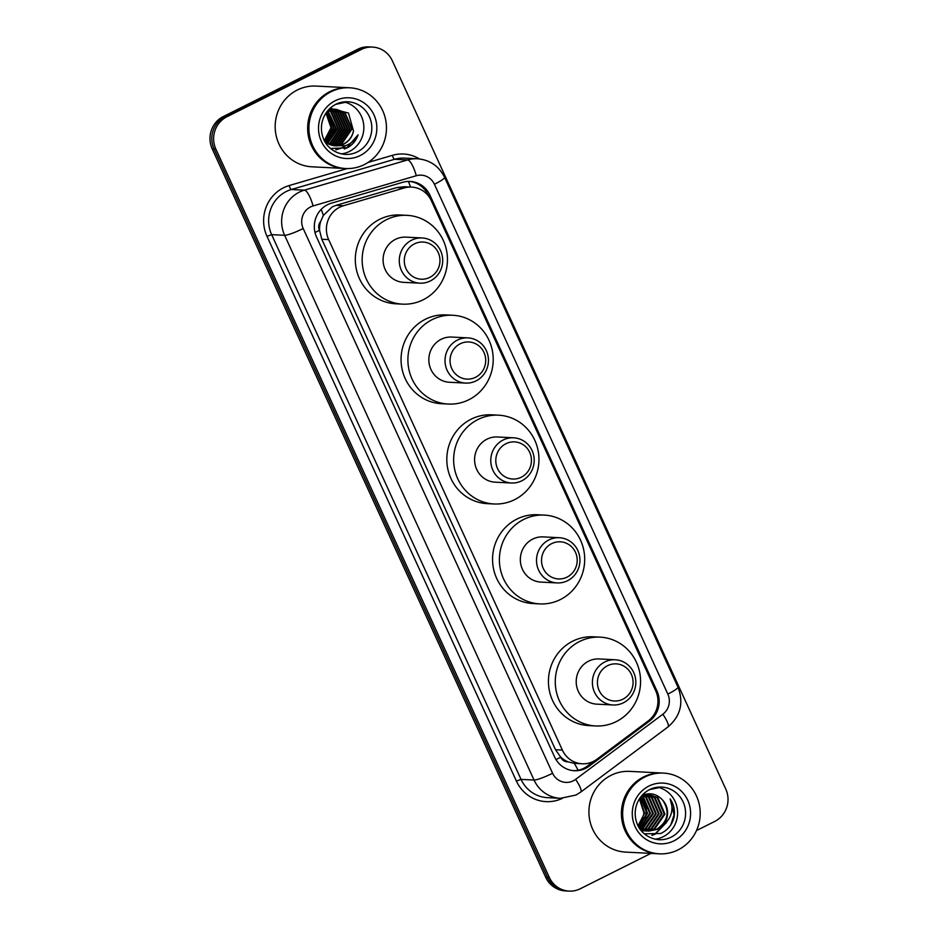 <?xml version="1.0" encoding="UTF-8"?>
<svg xmlns="http://www.w3.org/2000/svg" width="938" height="938" viewBox="0 0 938 938"><rect width="100%" height="100%" fill="white"/><g stroke="black" fill="none" stroke-linecap="round" stroke-linejoin="round"><path stroke-width="1.41" d="M411.606 187.084A24.247 23.262 92.9 0 0 404.172 187.963L343.46 205.739A24.247 23.262 92.9 0 0 339.662 207.228A24.247 23.262 92.9 0 0 328.652 239.589L562.378 750.083A24.247 23.262 92.9 0 0 582.146 763.79A24.247 23.262 92.9 0 0 596.885 759.252L648.193 720.935A24.247 23.262 92.9 0 0 655.697 690.731L431.386 200.791A24.247 23.262 92.9 0 0 411.606 187.084L404.348 186.721L396.762 187.588L336.05 205.352L332.298 206.852L323.34 215.423L320.655 221.474A8.079 7.75 92.9 0 0 319.448 230.314A24.247 3.271 155.4 0 1 314.992 232.472M568.053 761.832A24.247 23.262 -87.1 0 1 560.525 756.884L560.701 757.259A8.079 7.75 92.9 0 0 568.053 761.832L574.208 763.356L582.146 763.79M319.448 230.314L319.624 230.701A24.247 23.262 -87.1 0 1 320.655 221.474M319.624 230.701L321.804 239.249L555.519 749.732L560.525 756.884M327.573 204.683A24.247 23.262 92.9 0 0 316.563 237.044L554.628 757.025A24.247 23.262 92.9 0 0 574.408 770.731A24.247 23.262 92.9 0 0 589.134 766.194L649.424 721.17A24.247 23.262 92.9 0 0 656.94 690.966L429.921 195.127A24.247 23.262 92.9 0 0 410.152 181.433A24.247 23.262 92.9 0 0 402.719 182.312L331.372 203.194A24.247 23.262 92.9 0 0 327.573 204.683M650.902 853.392L580.317 888.732A24.247 23.262 -87.1 0 1 569.085 891.1A24.247 23.262 -87.1 0 1 549.316 877.393L215.881 149.13A24.247 23.262 -87.1 0 1 226.89 116.769L361.329 49.456A24.247 23.262 -87.1 0 1 372.562 47.088A24.247 23.262 -87.1 0 1 392.33 60.782L725.766 789.057A24.247 23.262 -87.1 0 1 714.756 821.418L696.5 830.564M569.085 891.1L565.438 890.912A24.247 23.262 -87.1 0 1 545.67 877.218L212.234 148.943A24.247 23.262 -87.1 0 1 223.244 116.582L357.683 49.268L359.5 49.362A24.247 23.262 -87.1 0 1 370.733 46.994A24.247 23.262 -87.1 0 0 359.5 49.362L225.061 116.675L359.5 49.362L361.329 49.456M212.234 148.943L214.063 149.036A24.247 23.262 -87.1 0 1 225.061 116.675A24.247 23.262 -87.1 0 0 214.063 149.036L547.487 877.3L214.063 149.036L215.881 149.13M567.267 891.006A24.247 23.262 -87.1 0 1 547.487 877.3A24.247 23.262 -87.1 0 0 567.267 891.006M594.071 761.058L587.317 766.112A24.247 23.262 -87.1 0 1 573.493 770.661M409.238 181.409A24.247 23.262 -87.1 0 1 428.103 195.045L428.619 196.171M357.683 49.268A24.247 23.262 -87.1 0 1 368.915 46.9L372.562 47.088M344.481 168.465A40.416 38.775 -87.1 0 1 344.375 168.465A40.416 38.775 -87.1 0 1 308.391 136.127A40.416 38.775 -87.1 0 1 329.754 91.678A40.416 38.775 -87.1 0 1 348.479 87.726A40.416 38.775 -87.1 0 1 348.596 87.738M344.375 168.465L311.897 166.812A40.416 38.775 -87.1 0 1 275.913 134.474A40.416 38.775 -87.1 0 1 297.276 90.025A40.416 38.775 -87.1 0 1 316 86.073L348.479 87.726M345.63 168.523L344.598 168.477A40.416 38.775 -87.1 0 1 308.614 136.139A40.416 38.775 -87.1 0 1 329.988 91.69A40.416 38.775 -87.1 0 1 348.713 87.738L349.733 87.797A40.416 38.775 -87.1 0 1 385.717 120.134A40.416 38.775 -87.1 0 1 364.354 164.572A40.416 38.775 -87.1 0 1 345.63 168.523A40.416 38.775 -87.1 0 1 309.646 136.186A40.416 38.775 -87.1 0 1 331.008 91.748A40.416 38.775 -87.1 0 1 349.733 87.797M343.883 101.914A26.358 25.279 -87.1 0 1 363.674 124.531A26.358 25.279 -87.1 0 1 349.44 151.44A26.358 25.279 -87.1 0 1 341.244 153.891M333.975 145.707L341.198 143.913L351.516 128.834L344.363 112.396L335.839 109.265M334.256 145.742L341.772 143.936L352.09 128.858L344.926 112.419L336.121 109.277L327.62 110.86M336.121 109.277L327.163 111.434M332.849 145.507L338.923 143.795L349.241 128.717L342.077 112.279L334.69 109.265M334.409 109.23L333.553 109.148M334.69 109.23L328.804 109.523M333.131 145.566L339.486 143.819L349.804 128.752L342.651 112.302L334.983 109.254M333.846 109.16L328.593 109.758M331.724 145.249L336.636 143.678L346.954 128.6L339.802 112.161L333.541 109.347M333.26 109.289L332.415 109.148M332.134 109.113L331.278 109.031M332.005 145.32L337.211 143.702L347.529 128.635L340.377 112.185L333.834 109.324M333.553 109.265L332.697 109.136M332.415 109.113L329.613 109.066M330.598 144.898L334.362 143.561L344.68 128.483L337.528 112.044L332.392 109.523M332.111 109.441L331.266 109.23M330.985 109.171L330.129 109.031M330.88 144.991L334.936 143.596L345.254 128.518L338.09 112.068L332.685 109.465M332.404 109.394L331.548 109.207M331.266 109.148L330.422 109.019M329.473 144.475L332.087 143.444L342.405 128.365L335.241 111.927L331.243 109.769M329.754 144.593L332.65 143.479L342.968 128.4L335.816 111.95L331.524 109.699M331.243 109.605L330.399 109.347M330.117 109.277L329.449 109.125M328.359 143.96L329.801 143.326L340.119 128.26L332.967 111.81L330.082 110.121M328.64 144.1L330.375 143.362L340.693 128.283L333.529 111.845L330.364 110.027M327.245 143.35L337.844 128.143L330.68 111.692L328.91 110.567M327.526 143.514L338.407 128.166L331.255 111.728L329.203 110.45M326.143 142.623L335.558 128.025L327.737 111.118M326.412 142.822L336.132 128.049L328.03 110.965M325.04 141.79L333.283 127.908L326.764 111.95M325.31 142.013L333.858 127.931L326.963 111.692M324.325 140.512L331.008 127.791L325.932 113.135M324.501 140.852L331.571 127.814L326.143 112.818M335.101 145.812L343.484 144.03C348.737 141.31 352.078 136.971 353.497 130.98L348.49 113.029L331.173 108.55M353.497 130.98A18.268 17.529 -87.1 0 1 343.824 144.042A18.268 17.529 -87.1 0 1 335.358 145.824A18.268 17.529 -87.1 0 1 333.154 145.566L324.982 141.744M330.504 148.462L347.365 147.782C352.547 144.933 356.123 140.618 358.093 134.814C355.209 140.196 350.894 143.854 345.149 145.789L333.154 145.566M325.885 113.205L330.727 122.292M330.164 133.407L324.994 141.755M335.992 149.799L342.288 147.817L346.04 145.484M335.769 149.775L342.007 147.805L345.465 145.683M344.316 148.99L346.568 148.028L358.093 134.814M429.803 277.378A18.596 17.834 -87.1 0 1 406.025 268.69A18.596 17.834 -87.1 0 1 414.455 243.868A18.596 17.834 -87.1 0 1 438.234 252.557A18.596 17.834 -87.1 0 1 429.803 277.378M430.319 280.954A22.629 21.715 -87.1 0 1 419.837 283.17A22.629 21.715 -87.1 0 1 399.694 265.055A22.629 21.715 -87.1 0 1 411.653 240.175A22.629 21.715 -87.1 0 1 422.135 237.959A22.629 21.715 -87.1 0 1 442.29 256.074A22.629 21.715 -87.1 0 1 430.319 280.954M422.135 237.959L405.955 237.138A22.629 21.715 92.9 0 0 395.473 239.354A22.629 21.715 92.9 0 0 383.501 264.235A22.629 21.715 92.9 0 0 403.657 282.35L419.837 283.17M423.144 299.797A44.461 42.644 -87.1 0 1 402.543 304.147A44.461 42.644 -87.1 0 1 362.971 268.573A44.461 42.644 -87.1 0 1 386.468 219.691A44.461 42.644 -87.1 0 1 407.069 215.341A44.461 42.644 -87.1 0 1 446.64 250.915A44.461 42.644 -87.1 0 1 423.144 299.797M402.543 304.147L395.707 303.795A44.461 42.644 -87.1 0 1 356.123 268.221A44.461 42.644 -87.1 0 1 379.632 219.34A44.461 42.644 -87.1 0 1 400.233 214.99L407.069 215.341M475.543 377.287A18.596 17.834 -87.1 0 1 451.776 368.599A18.596 17.834 -87.1 0 1 460.206 343.789A18.596 17.834 -87.1 0 1 483.985 352.477A18.596 17.834 -87.1 0 1 475.543 377.287M476.07 380.875A22.629 21.715 -87.1 0 1 465.588 383.091A22.629 21.715 -87.1 0 1 445.433 364.976A22.629 21.715 -87.1 0 1 457.404 340.095A22.629 21.715 -87.1 0 1 467.886 337.879A22.629 21.715 -87.1 0 1 488.041 355.983A22.629 21.715 -87.1 0 1 476.07 380.875M467.886 337.879L451.706 337.059A22.629 21.715 92.9 0 0 441.212 339.263A22.629 21.715 92.9 0 0 429.252 364.155A22.629 21.715 92.9 0 0 449.396 382.258L465.588 383.091M468.894 399.717A44.461 42.644 -87.1 0 1 448.294 404.055A44.461 42.644 -87.1 0 1 408.71 368.493A44.461 42.644 -87.1 0 1 432.219 319.6A44.461 42.644 -87.1 0 1 452.808 315.262A44.461 42.644 -87.1 0 1 492.391 350.835A44.461 42.644 -87.1 0 1 468.894 399.717M448.294 404.055L441.458 403.715A44.461 42.644 -87.1 0 1 401.874 368.142A44.461 42.644 -87.1 0 1 425.371 319.26A44.461 42.644 -87.1 0 1 445.972 314.91L452.808 315.262M521.294 477.208A18.596 17.834 -87.1 0 1 497.515 468.519A18.596 17.834 -87.1 0 1 505.957 443.709A18.596 17.834 -87.1 0 1 529.724 452.397A18.596 17.834 -87.1 0 1 521.294 477.208M521.821 480.795A22.629 21.715 -87.1 0 1 511.327 483A22.629 21.715 -87.1 0 1 491.184 464.896A22.629 21.715 -87.1 0 1 503.143 440.004A22.629 21.715 -87.1 0 1 513.637 437.8A22.629 21.715 -87.1 0 1 533.781 455.903A22.629 21.715 -87.1 0 1 521.821 480.795M513.637 437.8L497.445 436.979A22.629 21.715 92.9 0 0 486.963 439.183A22.629 21.715 92.9 0 0 475.003 464.076A22.629 21.715 92.9 0 0 495.147 482.179L511.327 483M514.634 499.637A44.461 42.644 -87.1 0 1 494.033 503.976A44.461 42.644 -87.1 0 1 454.461 468.402A44.461 42.644 -87.1 0 1 477.958 419.521A44.461 42.644 -87.1 0 1 498.559 415.182A44.461 42.644 -87.1 0 1 538.142 450.744A44.461 42.644 -87.1 0 1 514.634 499.637M494.033 503.976L487.197 503.636A44.461 42.644 -87.1 0 1 447.625 468.062A44.461 42.644 -87.1 0 1 471.122 419.18A44.461 42.644 -87.1 0 1 491.723 414.831L498.559 415.182M567.033 577.128A18.596 17.834 -87.1 0 1 543.266 568.44A18.596 17.834 -87.1 0 1 551.696 543.63A18.596 17.834 -87.1 0 1 575.475 552.318A18.596 17.834 -87.1 0 1 567.033 577.128M567.56 580.716A22.629 21.715 -87.1 0 1 557.078 582.92A22.629 21.715 -87.1 0 1 536.923 564.817A22.629 21.715 -87.1 0 1 548.894 539.925A22.629 21.715 -87.1 0 1 559.376 537.72A22.629 21.715 -87.1 0 1 579.532 555.824A22.629 21.715 -87.1 0 1 567.56 580.716M559.376 537.72L543.196 536.888A22.629 21.715 92.9 0 0 532.714 539.104A22.629 21.715 92.9 0 0 520.742 563.996A22.629 21.715 92.9 0 0 540.898 582.099L557.078 582.92M560.385 599.546A44.461 42.644 -87.1 0 1 539.784 603.896A44.461 42.644 -87.1 0 1 500.2 568.322A44.461 42.644 -87.1 0 1 523.709 519.441A44.461 42.644 -87.1 0 1 544.31 515.091A44.461 42.644 -87.1 0 1 583.882 550.665A44.461 42.644 -87.1 0 1 560.385 599.546M539.784 603.896L532.948 603.544A44.461 42.644 -87.1 0 1 493.365 567.971A44.461 42.644 -87.1 0 1 516.873 519.089A44.461 42.644 -87.1 0 1 537.462 514.751L544.31 515.091M622.914 699.185A18.596 17.834 -87.1 0 1 599.148 690.497A18.596 17.834 -87.1 0 1 607.578 665.687A18.596 17.834 -87.1 0 1 631.356 674.375A18.596 17.834 -87.1 0 1 622.914 699.185M623.442 702.773A22.629 21.715 -87.1 0 1 612.96 704.977A22.629 21.715 -87.1 0 1 592.804 686.874A22.629 21.715 -87.1 0 1 604.775 661.982A22.629 21.715 -87.1 0 1 615.258 659.777A22.629 21.715 -87.1 0 1 635.413 677.881A22.629 21.715 -87.1 0 1 623.442 702.773M615.258 659.777L599.077 658.945A22.629 21.715 92.9 0 0 588.595 661.161A22.629 21.715 92.9 0 0 576.624 686.053A22.629 21.715 92.9 0 0 596.779 704.157L612.96 704.977M616.266 721.603A44.461 42.644 -87.1 0 1 595.665 725.953A44.461 42.644 -87.1 0 1 556.082 690.38A44.461 42.644 -87.1 0 1 579.59 641.498A44.461 42.644 -87.1 0 1 600.191 637.148A44.461 42.644 -87.1 0 1 639.763 672.722A44.461 42.644 -87.1 0 1 616.266 721.603M595.665 725.953L588.83 725.602A44.461 42.644 -87.1 0 1 549.246 690.04A44.461 42.644 -87.1 0 1 572.755 641.146A44.461 42.644 -87.1 0 1 593.344 636.808L600.191 637.148M658.241 853.768A40.416 38.775 -87.1 0 1 658.124 853.756A40.416 38.775 -87.1 0 1 622.14 821.418A40.416 38.775 -87.1 0 1 643.515 776.981A40.416 38.775 -87.1 0 1 662.24 773.029A40.416 38.775 -87.1 0 1 662.345 773.041M658.124 853.756L625.646 852.103A40.416 38.775 -87.1 0 1 589.662 819.765A40.416 38.775 -87.1 0 1 611.025 775.327A40.416 38.775 -87.1 0 1 629.75 771.376L662.24 773.029M659.379 853.826L658.359 853.768A40.416 38.775 -87.1 0 1 622.375 821.43A40.416 38.775 -87.1 0 1 643.738 776.992A40.416 38.775 -87.1 0 1 662.463 773.041L663.494 773.1A40.416 38.775 -87.1 0 1 699.467 805.437A40.416 38.775 -87.1 0 1 678.104 849.875A40.416 38.775 -87.1 0 1 659.379 853.826A40.416 38.775 -87.1 0 1 623.395 821.489A40.416 38.775 -87.1 0 1 644.758 777.051A40.416 38.775 -87.1 0 1 663.494 773.1M657.644 787.205A26.358 25.279 -87.1 0 1 677.435 809.834A26.358 25.279 -87.1 0 1 663.189 836.743A26.358 25.279 -87.1 0 1 654.994 839.193M646.927 830.927L653.809 829.157L664.233 814.078L657.175 797.64L648.779 794.521M648.416 794.498L641.92 795.53M647.29 830.974L654.536 829.192L664.96 814.114L657.901 797.675L649.143 794.533L641.463 796.069L642.706 796.901L649.753 813.34L639.81 828.172M645.496 830.646L650.913 829.004L661.337 813.938L654.278 797.499L647.326 794.545M645.848 830.728L651.64 829.04L662.064 813.973L655.005 797.535L647.689 794.533M646.247 794.392L644.793 794.38M644.066 830.236L648.017 828.852L658.441 813.785L651.382 797.347L645.872 794.709M644.418 830.353L648.744 828.899L659.168 813.821L652.109 797.382L646.235 794.65M642.636 829.696L645.121 828.711L655.545 813.645L648.486 797.194L644.406 795.014M642.987 829.849L645.848 828.746L656.272 813.68L649.213 797.241L644.769 794.92M641.217 829.016L652.649 813.492L645.602 797.054L642.929 795.459M641.569 829.204L642.952 828.594L653.376 813.527L646.317 797.089L643.292 795.33M640.162 828.406L650.48 813.387L643.421 796.948L641.815 795.905M638.696 826.964L646.868 813.199L640.49 797.288M638.907 827.339L647.583 813.234L640.748 796.948M639.411 798.859L643.972 813.047L642.284 819.202A18.268 17.529 -87.1 0 1 637.863 825.381M638.028 825.721L644.687 813.082L639.693 798.426M639.622 828.477L648.733 831.115L657.432 829.333L662.287 825.897C671.514 818.698 674.129 809.717 670.142 798.93C673.73 804.253 675.079 810.151 674.176 816.623C672.335 824.502 667.856 830.13 660.739 833.507L644.3 833.8M648.369 831.091L656.706 829.298C668.079 821.477 670.107 811.804 662.791 800.278A18.268 17.529 -87.1 0 1 662.287 825.897M639.13 827.703L648.733 831.115M645.473 830.939L646.563 830.939M640.631 829.907L646.927 830.986M642.577 830.798L643.667 830.798M644.031 830.775L645.121 830.693M642.94 830.81L644.031 830.834M644.394 830.834L645.485 830.763M641.17 830.083L642.272 829.813M640.408 829.602L641.205 829.333M662.791 800.278C657.034 793.911 650.21 792.247 642.331 795.272M640.877 796.784L646.446 807.653L645.567 820.07M652.215 835.324L655.193 834.117L666.484 822.474M651.804 835.324L654.83 834.093L665.757 823.212M670.869 824.772L674.07 814.723L670.142 798.93M336.05 205.352L343.46 205.739M578.089 770.227A24.247 5.358 -126.8 0 0 574.208 763.356M410.527 187.025A24.247 6.496 -106.3 0 0 408.358 181.409M323.34 215.423A24.247 6.496 -106.3 0 0 321.218 209.362M560.701 757.259A24.247 3.271 155.4 0 1 555.964 759.546M321.804 239.249L328.652 239.589M396.762 187.588L404.172 187.963M555.519 749.732L562.378 750.083M310.525 206.946A16.169 15.512 92.9 0 0 303.197 228.52L552.599 773.264A16.169 15.512 92.9 0 0 573.27 780.815A16.169 15.512 92.9 0 0 575.604 779.384L662.838 714.24A16.169 15.512 92.9 0 0 667.833 694.097L434.423 184.282A16.169 15.512 92.9 0 0 416.284 175.734L313.058 205.95A16.169 15.512 92.9 0 0 310.525 206.946M552.599 773.264A16.169 2.181 -24.6 0 1 534.039 780.041L284.636 235.297A32.338 31.013 -87.1 0 1 299.304 192.149A32.338 31.013 -87.1 0 1 304.369 190.156L291.378 189.499A32.338 31.013 92.9 0 0 286.313 191.481A32.338 31.013 92.9 0 0 271.645 234.641L521.047 779.384A32.338 31.013 92.9 0 0 547.405 797.652L560.396 798.32A32.338 31.013 -87.1 0 1 534.039 780.041L521.047 779.384L516.404 781.084L267.002 236.329L271.645 234.641L284.636 235.297A16.169 2.181 -24.6 0 0 303.197 228.52M560.396 798.32L575.944 795.049L580.716 792.106A16.169 3.576 -126.8 0 0 575.604 779.384M267.002 236.329A36.371 34.894 -87.1 0 1 283.499 187.788A36.371 34.894 -87.1 0 1 289.209 185.548L347.201 168.57M368.024 162.473L392.424 155.333A36.371 34.894 -87.1 0 1 419.45 158.932M562.354 798.355A36.371 34.894 -87.1 0 1 516.404 781.084M226.89 116.769L223.244 116.582M549.316 877.393L545.67 877.218M313.058 205.95A16.169 4.327 -106.3 0 0 304.369 190.156L407.596 159.941L394.605 159.284L291.378 189.499A4.045 1.079 73.7 0 1 289.209 185.548M416.284 175.734A16.169 4.327 -106.3 0 0 407.596 159.941A32.338 31.013 -87.1 0 1 417.504 158.768L404.513 158.112A32.338 31.013 92.9 0 0 394.605 159.284A4.045 1.079 73.7 0 1 392.424 155.333M580.716 792.106L667.95 726.962A16.169 3.576 -126.8 0 0 662.838 714.24M667.833 694.097A16.169 2.181 -24.6 0 0 677.975 687.144L444.565 177.329C438.937 166.073 429.921 159.882 417.504 158.768M434.423 184.282A16.169 2.181 -24.6 0 0 444.565 177.329M428.103 195.045L429.921 195.127M655.779 690.907L656.94 690.966M647.97 721.099L649.424 721.17M587.317 766.112L589.134 766.194M357.413 151.85A26.358 25.279 -87.1 0 1 345.196 154.43C331.982 153.222 324.9 143.737 323.141 137.816C320.773 131.214 320.843 124.637 323.364 118.059C325.932 111.845 330.082 107.272 335.816 104.329L347.881 101.785A26.358 25.279 -87.1 0 1 371.342 122.866A26.358 25.279 -87.1 0 1 357.413 151.85M360.215 155.544A30.403 29.16 -87.1 0 1 321.347 141.345A30.403 29.16 -87.1 0 1 335.136 100.776A30.403 29.16 -87.1 0 1 374.016 114.975A30.403 29.16 -87.1 0 1 360.215 155.544M335.663 104.353A26.358 25.279 -87.1 0 1 347.881 101.785M671.162 837.153A26.358 25.279 -87.1 0 1 658.957 839.721C645.731 838.525 638.661 829.04 636.902 823.118C634.534 816.517 634.604 809.928 637.113 803.362C639.693 797.148 643.843 792.563 649.565 789.632L661.63 787.076A26.358 25.279 -87.1 0 1 685.103 808.169A26.358 25.279 -87.1 0 1 671.162 837.153M673.976 840.847A30.403 29.16 -87.1 0 1 635.108 826.648A30.403 29.16 -87.1 0 1 648.897 786.067A30.403 29.16 -87.1 0 1 687.765 800.278A30.403 29.16 -87.1 0 1 673.976 840.847M649.424 789.655A26.358 25.279 -87.1 0 1 661.63 787.076M667.95 726.962C680.566 716.081 683.908 702.808 677.975 687.144M645.836 830.962L645.11 830.927"/></g></svg>

